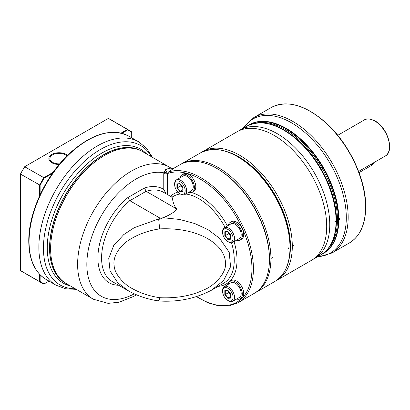 <?xml version="1.0" encoding="UTF-8"?>
<svg xmlns="http://www.w3.org/2000/svg" width="410" height="410" viewBox="0 0 410 410"><rect width="100%" height="100%" fill="white"/><g stroke="black" fill="none" stroke-linecap="round" stroke-linejoin="round"><path stroke-width="0.61" d="M339.07 220.021L338.593 219.54L338.824 218.812L339.834 218.33L340.069 218.796L339.07 220.021A0.979 0.564 120 0 0 339.977 218.74A0.979 0.564 -60 0 0 339.803 218.31M238.61 130.939A74.271 42.881 60 0 1 240.106 130.001A74.271 42.881 60 0 1 297.337 149.901A74.271 42.881 60 0 1 329.758 224.644A74.271 42.881 60 0 1 314.378 258.643A74.271 42.881 60 0 1 312.815 259.468M335.416 221.374L334.862 221.692L335.416 221.374L335.139 221.215M326.703 226.407A74.271 42.881 60 0 1 324.402 242.833A74.271 42.881 60 0 1 311.318 260.406L276.914 280.271A74.271 42.881 60 0 0 292.299 246.272A74.271 42.881 60 0 0 259.878 171.529A74.271 42.881 60 0 0 202.648 151.628L237.052 131.764A74.271 42.881 60 0 1 258.807 129.222A74.271 42.881 60 0 1 326.703 226.407M293.493 245.58L292.945 245.897L293.493 245.58L293.222 245.416M373.438 162.857A6.514 3.762 180 0 1 371.532 165.414L359.047 172.625M271.569 258.238L272.03 257.439L272.491 257.705L271.569 258.238M288.153 248.665L288.614 247.865L289.07 248.132L288.153 248.665M217.3 168.715A73.226 42.276 60 0 1 269.447 258.613A73.226 42.276 -120 0 0 217.669 168.925L216.931 168.5A74.271 42.881 -120 0 0 179.795 164.82L173.866 168.243C173.696 168.705 172.794 168.674 171.144 168.156L142.639 151.638A76.224 44.008 -60 0 0 104.524 155.416A76.224 44.008 -60 0 0 50.63 248.767A76.224 44.008 120 0 0 66.415 283.664L93.408 299.249L108.158 303.364L119.166 302.201L133.706 296.404L136.433 294.81M167.454 194.555L167.454 173.589A2.603 1.507 -0 0 0 163.769 173.589L165.266 169.827C167.792 168.597 169.776 168.059 171.221 168.218M176.054 208.593A51.47 29.715 -60 0 1 176.51 208.454C176.894 209.623 175.183 211.36 171.37 213.656C175.337 211.217 176.9 209.53 176.054 208.593L146.109 191.301L144.474 187.99A54.074 31.221 -60 0 1 163.769 189.43L166.096 193.766M196.79 296.538A73.226 42.276 -120 0 0 249.485 249.101A73.226 42.276 -120 0 0 167.454 173.589L167.69 173.292A2.603 1.261 7 0 0 163.815 172.82A69.71 40.247 120 0 0 89.298 245.175A69.71 40.247 120 0 0 134.249 293.857M176.51 208.454C172.477 204.59 172.533 196.328 171.882 197.389M128.745 291.059L117.813 282.864L110.07 270.913L108.742 258.413L113.683 245.554L123.764 234.592L134.254 227.678L158.665 218.95A51.47 29.715 -60 0 1 159.777 217.987L129.837 200.7L146.109 191.301A51.47 29.715 -60 0 1 163.708 192.387L172 197.179M171.37 213.656L168.515 215.306C164.241 217.602 161.33 218.499 159.777 217.987M159.654 228.888C175.014 228.232 188.462 230.266 199.998 234.986C205.533 237.077 210.801 240.229 215.803 244.442C221.559 249.654 224.752 255.281 225.387 261.319C227.704 272.763 213.625 286.257 203.842 289.901C191.311 295.846 176.582 298.444 159.654 297.696C149.43 296.133 140.251 293.068 132.117 288.496C124.507 284.73 114.257 274.152 114.144 265.444C112.54 257.055 119.53 246.118 128.345 240.47C137.422 234.494 147.856 230.63 159.654 228.888L158.66 219.063C158.721 219.56 160.223 219.114 163.17 217.725L168.515 215.306M163.17 217.725L179.729 219.473L194.74 223.527L207.931 229.615L219.642 238.338L229.226 252.36L230.563 266.741L223.511 280.65L211.37 290.275M167.69 173.292L168.53 171.954A2.603 2.045 56.8 0 1 165.266 169.827M196.441 296.645L207.752 302.749L218.786 305.886L229.041 305.891L238.036 302.718A74.271 42.881 -120 0 0 240.219 220.893A74.271 42.881 -120 0 0 168.53 171.954L173.907 168.238M238.036 302.718L254.067 293.463A74.271 42.881 -120 0 0 269.447 259.463A74.271 42.881 -120 0 0 216.931 168.5M50.63 248.767L50.63 248.557A75.963 43.86 -60 0 1 104.34 155.523A75.963 43.86 -60 0 1 104.432 155.467M118.69 285.257A54.074 31.221 -60 0 1 98.2 252.211A54.074 31.221 -60 0 1 127.787 197.625L129.837 200.7A51.47 29.715 -60 0 0 102.997 245.544A51.47 29.715 -60 0 0 112.237 281.532L128.202 290.752C137.56 295.958 147.764 299.367 158.824 300.966L158.824 300.966C177.986 302.242 195.662 298.588 211.857 289.998M158.66 300.299C158.808 301.652 159.141 300.786 159.654 297.696M121.831 133.296L127.587 129.97A87.561 50.553 -60 0 1 131.707 132.348L131.707 137.806M48.969 281.111L44.244 283.843A87.561 50.553 -60 0 1 40.124 281.465L40.124 274.818M40.124 194.699L40.124 185.223A87.561 50.553 -60 0 1 44.244 178.089L52.449 173.353M131.707 132.348L131.707 131.907A87.95 50.778 -60 0 0 129.616 130.58L110.541 119.566A87.95 50.778 -60 0 0 108.348 118.418L24.79 166.66A87.95 50.778 120 0 0 20.5 174.091L40.124 185.223M121.058 133.101L127.418 129.432A87.95 50.778 -60 0 1 129.616 130.58M108.348 118.418L127.418 129.432L127.587 129.97M44.244 178.089L43.86 177.673L53.213 172.272M39.57 195.898L39.57 185.1A87.95 50.778 -60 0 1 43.86 177.673L24.661 166.737A74.271 42.881 -60 0 0 20.5 173.942L20.5 270.574L39.57 281.588L39.57 274.244M44.244 283.843L43.86 284.063A87.95 50.778 -60 0 1 41.666 282.915A87.95 50.778 -60 0 1 39.57 281.588L40.124 281.465M41.666 282.915L22.591 271.902A87.95 50.778 -60 0 1 20.5 270.574M52.213 162.965A9.122 5.263 180 0 1 49.892 159.459L49.892 158.603A9.122 5.263 180 0 1 55.524 153.74A9.122 5.263 180 0 1 65.462 154.883A9.122 5.263 0 0 1 66.932 155.995M59.224 164.471A10.163 5.868 180 0 1 51.824 162.755L51.824 162.755A10.163 5.868 180 0 1 51.824 154.457A10.163 5.868 180 0 1 66.2 154.457A10.163 5.868 180 0 1 67.527 155.405M49.892 158.603A9.122 5.263 180 0 0 52.562 162.329A9.122 5.263 0 0 0 59.737 163.857M240.245 298.834A10.096 5.832 60 0 0 242.336 294.211A10.096 5.832 -120 0 0 237.928 284.048A10.096 5.832 -120 0 0 230.148 281.342L231.527 280.542A10.096 5.832 -120 0 1 239.312 283.248A10.096 5.832 -120 0 1 243.719 293.411A10.096 5.832 60 0 1 241.628 298.034L240.245 298.834A10.096 5.832 60 0 1 236.683 299.008M230.148 281.342A10.096 5.832 -120 0 0 228.211 284.34M232.798 301.253L239.43 297.424A8.472 4.889 -120 0 0 240.731 290.634A8.472 4.889 -120 0 0 235.196 283.172A8.472 4.889 -120 0 0 230.963 282.751L224.326 286.585A8.472 4.889 60 0 1 228.565 287A8.472 4.889 -120 0 1 234.095 294.467A8.472 4.889 -120 0 1 232.798 301.253A8.472 4.889 -120 0 1 228.565 300.832L227.827 300.407A7.426 4.29 60 0 1 222.574 291.31A7.426 4.29 60 0 1 227.827 288.281A7.426 4.29 -120 0 1 233.075 297.373A7.426 4.29 -120 0 1 227.827 300.407L228.565 300.832M222.574 291.31L222.574 290.459A8.472 4.889 60 0 1 224.326 286.585M227.827 290.336L224.823 290.608L224.823 294.611L227.827 298.347L230.83 298.08L230.83 294.072L228.068 290.521M230.83 298.08L230.83 297.645L230.83 298.08M227.827 298.347L228.068 297.891L230.727 297.65M224.823 294.611L225.3 294.452L228.068 297.891L230.727 296.353M224.823 290.608L225.3 290.767L224.823 290.608M228.749 291.587L228.749 292.463L230.727 294.928M229.328 292.315L225.3 294.452L225.3 290.787M240.245 239.947A10.096 5.832 60 0 0 242.336 235.325A10.096 5.832 -120 0 0 237.928 225.162A10.096 5.832 -120 0 0 230.148 222.456L231.527 221.656A10.096 5.832 -120 0 1 239.312 224.362A10.096 5.832 -120 0 1 243.719 234.525A10.096 5.832 60 0 1 241.628 239.148L240.245 239.947A10.096 5.832 60 0 1 236.683 240.122M230.148 222.456A10.096 5.832 -120 0 0 228.211 225.454M232.798 242.366L239.43 238.538A8.472 4.889 -120 0 0 240.731 231.747A8.472 4.889 -120 0 0 235.196 224.285A8.472 4.889 -120 0 0 230.963 223.865L224.326 227.699A8.472 4.889 60 0 1 228.565 228.114A8.472 4.889 -120 0 1 234.095 235.581A8.472 4.889 -120 0 1 232.798 242.366A8.472 4.889 -120 0 1 228.565 241.946L227.827 241.521A7.426 4.29 60 0 1 222.574 232.424A7.426 4.29 60 0 1 227.827 229.395A7.426 4.29 -120 0 1 233.075 238.487A7.426 4.29 -120 0 1 227.827 241.521L228.565 241.946M222.574 232.424L222.574 231.573A8.472 4.889 60 0 1 224.326 227.699M227.827 231.45L224.823 231.722L224.823 235.724L227.827 239.46L230.83 239.194L230.83 235.186L228.068 231.635M230.83 238.758L230.83 235.073M227.827 239.46L228.068 239.004L230.727 238.763M224.823 235.724L225.3 235.565L228.068 239.004L230.727 237.467M224.823 231.722L225.3 231.881L224.823 231.722M228.749 232.701L228.749 233.577L230.727 236.042M229.328 233.428L225.3 235.565L225.3 231.901M192.326 192.141A10.096 5.832 60 0 0 194.417 187.519A10.096 5.832 -120 0 0 190.009 177.356A10.096 5.832 -120 0 0 182.224 174.65L183.608 173.85A10.096 5.832 -120 0 1 191.388 176.556A10.096 5.832 -120 0 1 195.796 186.719A10.096 5.832 60 0 1 193.704 191.342L192.326 192.141A10.096 5.832 60 0 1 188.759 192.316M182.224 174.65A10.096 5.832 -120 0 0 180.292 177.648M184.874 194.56L191.511 190.727A8.472 4.889 -120 0 0 192.808 183.941A8.472 4.889 -120 0 0 187.273 176.479A8.472 4.889 -120 0 0 183.039 176.059L176.408 179.887A8.472 4.889 60 0 1 180.641 180.308A8.472 4.889 -120 0 1 186.176 187.77A8.472 4.889 -120 0 1 184.874 194.56A8.472 4.889 -120 0 1 180.641 194.14L179.903 193.715A7.426 4.29 60 0 1 174.655 184.618A7.426 4.29 60 0 1 179.903 181.584A7.426 4.29 -120 0 1 185.156 190.681A7.426 4.29 -120 0 1 179.903 193.715L180.641 194.14M174.655 184.618L174.655 183.767A8.472 4.889 60 0 1 176.408 179.887M179.903 183.644L176.9 183.911L176.9 187.918L179.903 191.654L182.906 191.388L182.906 187.38L180.144 183.823M182.906 191.388L182.906 190.947L182.906 191.388M179.903 191.654L180.144 191.198L182.809 190.957M176.9 187.918L177.381 187.76L180.144 191.198L182.809 189.656M176.9 183.911L177.381 184.075L176.9 183.911M180.825 184.895L180.825 185.771L182.809 188.236M181.41 185.617L177.381 187.76L177.381 184.095M365.546 207.173A78.177 45.136 -120 0 0 331.418 128.494A78.177 45.136 -120 0 0 271.174 107.553C287.113 99.661 305.455 104.811 326.201 123C349.161 143.633 366.099 179.554 365.735 206.906C365.535 224.347 360.077 236.365 349.351 242.961A78.177 45.136 -120 0 0 365.546 207.173M243.166 128.238L243.812 127.197L253.8 117.583A78.177 45.136 60 0 1 314.045 138.529A78.177 45.136 60 0 1 348.172 217.203A78.177 45.136 60 0 1 331.977 252.99L349.351 242.961M243.55 128.012A77.398 44.685 60 0 1 305.117 132.64A77.398 44.685 60 0 1 346.301 217.643A77.398 44.685 60 0 1 317.817 256.655M338.824 219.996A74.271 42.881 60 0 1 323.444 253.406L322.983 253.672A74.271 42.881 -120 0 0 338.363 219.673A74.271 42.881 -120 0 0 305.947 144.93A74.271 42.881 -120 0 0 248.711 125.035L249.172 124.768A74.271 42.881 -120 0 1 306.167 144.417A74.271 42.881 -120 0 1 338.824 218.812M327.867 248.885A73.621 42.502 -120 0 0 337.445 219.673A73.621 42.502 -120 0 0 309.299 150.034A73.621 42.502 -120 0 0 255.302 123.195M226.638 151.541A72.965 42.127 60 0 1 290.454 246.272A72.965 42.127 60 0 1 288.988 259.535M240.106 130.001L246.41 126.362A74.271 42.881 60 0 1 303.641 146.262A74.271 42.881 60 0 1 336.062 221A74.271 42.881 60 0 1 320.681 255.005L314.378 258.643M337.748 135.315L364.336 119.966A20.848 12.039 60 0 1 374.76 120.996A20.848 12.039 60 0 1 388.378 139.369A20.848 12.039 60 0 1 385.185 156.077L358.596 171.426M371.532 163.954L371.532 165.414M181.271 163.969A74.271 42.881 60 0 1 238.502 183.87A74.271 42.881 60 0 1 270.923 258.613A74.271 42.881 60 0 1 255.543 292.612L274.613 281.598A74.271 42.881 60 0 0 289.993 247.599A74.271 42.881 60 0 0 257.577 172.856A74.271 42.881 60 0 0 200.341 152.961L180.533 164.41M170.586 196.359A52.121 30.089 60 0 1 177.868 192.064M191.537 192.469A52.121 30.089 60 0 1 227.417 225.915M234.048 241.644A52.121 30.089 60 0 1 218.176 286.349M163.769 189.43L163.769 173.589M127.787 197.625L144.474 187.99M171.985 197.169L173.696 196.175A50.163 28.961 60 0 1 180.369 193.981M185.827 194.012A50.163 28.961 60 0 1 225.059 227.273M231.517 242.751A50.163 28.961 60 0 1 223.865 283.064L211.852 289.998M93.408 299.249A76.224 44.008 120 0 1 77.623 264.358A76.224 44.008 -60 0 1 110.895 187.647A76.224 44.008 -60 0 1 169.632 167.224M29.069 241.644A82.738 47.77 120 0 0 46.207 279.517C34.778 272.465 28.961 259.699 28.761 241.218C28.382 212.277 46.274 174.347 70.54 152.535C92.475 133.27 111.945 127.828 128.945 136.207A82.738 47.77 120 0 0 65.185 158.378A82.738 47.77 120 0 0 29.069 241.644M76.265 289.352L65.59 288.784L55.985 285.165A82.738 47.77 -60 0 1 38.853 247.291A82.738 47.77 -60 0 1 74.968 164.026A82.738 47.77 -60 0 1 138.724 141.855L128.945 136.207M75.23 288.753A80.519 46.489 -60 0 1 43.439 248.127A80.519 46.489 -60 0 1 87.468 158.675A80.519 46.489 -60 0 1 151.454 156.728M146.595 153.924A77.336 44.649 120 0 0 85.382 165.553A77.336 44.649 120 0 0 47.263 247.737A77.336 44.649 120 0 0 70.371 285.949M141.645 151.064A76.224 44.008 120 0 0 141.573 151.023A76.224 44.008 120 0 0 82.835 171.441A76.224 44.008 120 0 0 49.559 248.152A76.224 44.008 120 0 0 65.349 283.049A76.224 44.008 120 0 0 65.421 283.09M142.178 151.377L141.716 151.105A76.224 44.008 120 0 0 82.979 171.529A76.224 44.008 120 0 0 49.707 248.24A76.224 44.008 120 0 0 65.492 283.131L65.349 283.049M227.898 290.536L225.3 290.767M227.898 231.65L225.3 231.881M179.98 183.839L177.381 184.075M253.8 117.583L271.174 107.553M317.432 256.875L318.744 256.829L331.977 252.99M248.711 125.035L247.584 125.726M321.819 254.302L322.983 253.672M275.74 280.906L276.914 280.271M246.41 126.362C261.667 118.849 279.066 123.605 298.608 140.63C320.548 160.125 336.789 194.335 336.441 220.472C336.277 237.088 331.024 248.598 320.681 255.005M201.505 152.325L202.648 151.628M364.336 119.966C366.068 118.254 369.651 118.587 375.083 120.965C387.619 127.5 394.886 151.382 385.185 156.077M200.341 152.961C215.358 145.509 232.654 150.275 252.232 167.27C274.228 186.806 290.541 221.18 290.188 247.332C289.998 263.902 284.806 275.325 274.613 281.598M254.789 293.027L255.543 292.612M269.447 258.613L269.447 259.463M55.985 285.165L46.207 279.517M152.489 157.327L146.657 148.364L138.724 141.855M65.492 283.131L65.959 283.397M227.873 290.5L230.733 294.062M230.727 294.057L230.727 297.829M225.203 290.798L227.914 290.552M227.873 231.614L230.733 235.176M230.727 235.171L230.727 238.943M225.203 231.911L227.914 231.665M179.949 183.808L182.814 187.365L182.809 191.137M177.284 184.1L179.995 183.859"/></g></svg>
